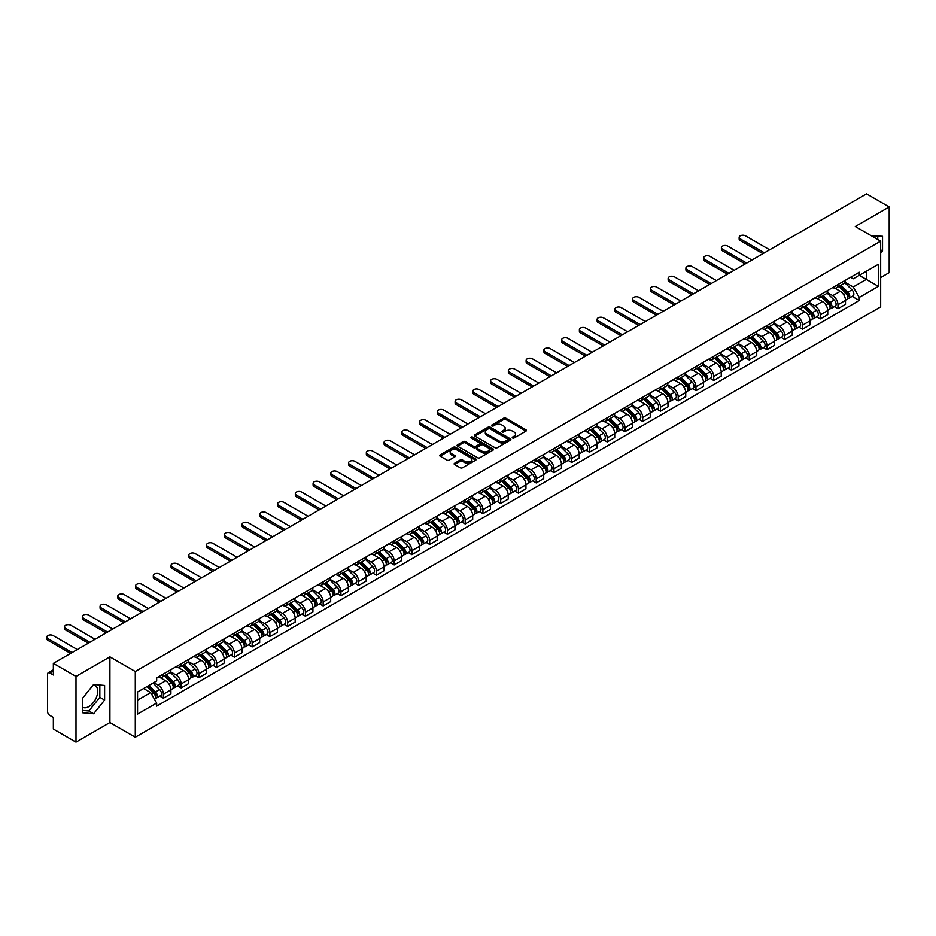 <?xml version="1.0" encoding="UTF-8"?>
<svg xmlns="http://www.w3.org/2000/svg" width="936" height="936" viewBox="0 0 936 936"><rect width="100%" height="100%" fill="white"/><g stroke="black" fill="none" stroke-linecap="round" stroke-linejoin="round"><path stroke-width="1.4" d="M512.554 437.966A1.111 0.643 0 0 0 514.121 437.966L525.985 431.11A1.579 0.913 0 0 0 526.453 430.466A1.579 0.913 0 0 0 525.985 429.823L505.885 418.205A1.579 0.913 0 0 0 503.65 418.205L491.786 425.061A1.111 0.643 0 0 0 493.342 425.962L494.875 425.073A5.054 2.913 0 0 1 502.035 425.073L503.708 426.044A5.054 2.913 0 0 1 505.183 428.115A5.054 2.913 0 0 1 503.708 430.174L502.164 431.063A1.111 0.643 0 0 0 503.732 431.964L505.264 431.075A5.054 2.913 0 0 1 512.413 431.075L514.098 432.046A5.054 2.913 0 0 1 515.572 434.105A5.054 2.913 0 0 1 514.098 436.176L512.554 437.053A1.111 0.643 0 0 0 512.554 437.966L512.554 437.053M871.346 235.79A12.554 7.242 -60 0 1 873.054 236.34A12.554 7.242 -60 0 1 874.399 237.545M93.272 684.906A12.554 7.242 -60 0 1 95.133 685.468A12.554 7.242 -60 0 1 97.052 695.53A12.554 7.242 -60 0 1 88.85 706.598A12.554 7.242 -60 0 1 82.649 707.253M454.615 463.226A1.579 0.913 0 0 0 454.147 463.87A1.579 0.913 0 0 0 454.615 464.513L460.255 467.766A1.579 0.913 0 0 0 462.489 467.766L475.663 460.161A1.579 0.913 0 0 0 476.131 459.517A1.579 0.913 0 0 0 475.663 458.874L455.563 447.268A1.579 0.913 0 0 0 453.328 447.268L440.142 454.873A1.579 0.913 0 0 0 439.686 455.516A1.579 0.913 0 0 0 440.142 456.16L446.963 460.091A1.579 0.913 0 0 0 449.198 460.091L454.837 456.838A1.579 0.913 0 0 0 455.294 456.195A1.579 0.913 0 0 0 454.837 455.551L451.456 453.597A4.224 2.445 0 0 1 450.216 451.877A4.224 2.445 0 0 1 452.825 449.619A4.224 2.445 0 0 1 457.435 450.146L470.668 457.786A4.224 2.445 0 0 1 471.908 459.517A4.224 2.445 0 0 1 469.299 461.776A4.224 2.445 0 0 1 464.689 461.237L462.489 459.962A1.579 0.913 0 0 0 460.255 459.962L454.615 463.226L454.615 464.513M135.287 671.51L109.91 656.861L75.992 676.435L53.352 663.367L866.549 193.857L889.2 206.938L855.293 226.512L880.671 241.16L135.287 671.51L135.287 737.217L880.671 306.868L880.671 241.16M494.992 447.712A1.579 0.913 0 0 0 497.227 447.712L510.412 440.107A1.579 0.913 0 0 0 510.869 439.464A1.579 0.913 0 0 0 510.412 438.82L490.3 427.202A1.579 0.913 0 0 0 488.065 427.202L474.891 434.819A1.579 0.913 0 0 0 474.423 435.462A1.579 0.913 0 0 0 474.891 436.106L494.992 447.712M471.475 438.2A1.111 0.643 0 0 1 472.598 438.352L493.015 450.146L479.852 457.739A1.579 0.913 0 0 1 477.617 457.739L457.517 446.133L463.156 442.904L463.156 441.593L457.517 444.846A1.579 0.913 0 0 0 457.049 445.489A1.579 0.913 0 0 0 457.517 446.133L457.517 444.846M463.156 442.904A1.579 0.913 0 0 1 465.391 442.904L465.391 441.593A1.579 0.913 0 0 0 463.156 441.593M465.391 441.593L473.546 446.296A1.579 0.913 0 0 0 475.78 446.296L479.524 444.132A1.579 0.913 0 0 0 479.981 443.488A1.579 0.913 0 0 0 479.524 442.845L471.03 437.943A1.111 0.643 0 0 1 472.598 437.042L493.038 448.847A1.579 0.913 0 0 1 493.506 449.491A1.579 0.913 0 0 1 493.038 450.134L493.038 448.847M75.992 676.435L75.992 742.143L53.352 729.062L53.352 717.432L49.819 715.397A3.217 1.86 -120 0 1 47.537 711.454L47.537 674.271A3.217 1.86 -120 0 1 48.204 672.797L53.352 669.825M880.671 277.571L889.2 272.633L889.2 206.938M75.992 742.143L109.91 722.557L135.287 737.217M53.352 663.367L53.352 674.996L49.819 672.949A3.217 1.86 -120 0 0 48.204 672.797M837.989 284.532A7.406 4.27 60 0 1 836.456 287.855L843.968 283.514A7.406 4.27 -120 0 0 845.5 280.192M827.33 292.5L832.759 295.636A7.406 4.27 60 0 1 837.989 304.703L845.5 300.362A7.406 4.27 -120 0 0 840.271 291.295L834.889 288.194M845.5 300.362L845.5 304.375L837.989 308.704L834.385 306.634M836.456 287.855A7.406 4.27 60 0 1 832.818 287.516M837.989 304.703L837.989 308.704M820.24 294.781A7.406 4.27 60 0 1 818.707 298.104L826.219 293.764A7.406 4.27 -120 0 0 827.752 290.441M816.637 316.883L820.24 318.954L827.752 314.625L827.752 310.612A7.406 4.27 -120 0 0 822.51 301.544L817.14 298.444M818.707 298.104A7.406 4.27 60 0 1 815.057 297.765M809.582 302.749L814.999 305.885A7.406 4.27 60 0 1 820.24 314.952L820.24 318.954M802.48 305.031A7.406 4.27 60 0 1 800.947 308.353L808.458 304.013A7.406 4.27 -120 0 0 809.991 300.69M798.888 327.132L802.48 329.203L809.991 324.874L809.991 320.861A7.406 4.27 -120 0 0 804.761 311.793L799.391 308.693M800.947 308.353A7.406 4.27 60 0 1 797.308 308.014M791.821 312.998L797.25 316.134A7.406 4.27 60 0 1 802.48 325.201L802.48 329.203M784.731 315.28A7.406 4.27 60 0 1 783.198 318.603L790.709 314.262A7.406 4.27 -120 0 0 792.242 310.939M781.127 337.381L784.731 339.452L792.242 335.123L792.242 331.11A7.406 4.27 -120 0 0 787.012 322.042L781.63 318.942M783.198 318.603A7.406 4.27 60 0 1 779.559 318.263M774.072 323.248L779.501 326.383A7.406 4.27 60 0 1 784.731 335.451L784.731 339.452M766.982 325.529A7.406 4.27 60 0 1 765.449 328.852L772.96 324.511A7.406 4.27 -120 0 0 774.493 321.188M763.378 347.63L766.982 349.701L774.493 345.372L774.493 341.359A7.406 4.27 -120 0 0 769.252 332.292L763.881 329.191M765.449 328.852A7.406 4.27 60 0 1 761.799 328.513M756.323 333.497L761.74 336.632A7.406 4.27 60 0 1 766.982 345.7L766.982 349.701M749.221 335.778A7.406 4.27 60 0 1 747.688 339.101L755.2 334.76A7.406 4.27 -120 0 0 756.733 331.438M745.629 357.88L749.233 359.95L756.733 355.621L756.733 351.608A7.406 4.27 -120 0 0 751.503 342.541L746.132 339.44M747.688 339.101A7.406 4.27 60 0 1 744.05 338.762M738.562 343.746L743.991 346.882A7.406 4.27 60 0 1 749.233 355.949L749.233 359.95M731.472 346.027A7.406 4.27 60 0 1 729.94 349.35L737.451 345.01A7.406 4.27 -120 0 0 738.984 341.687M727.869 368.129L731.472 370.2L738.984 365.871L738.984 361.858A7.406 4.27 -120 0 0 733.754 352.79L728.372 349.69M729.94 349.35A7.406 4.27 60 0 1 726.301 349.011M720.814 353.995L726.242 357.131A7.406 4.27 60 0 1 731.472 366.198L731.472 370.2M713.723 356.277A7.406 4.27 60 0 1 712.191 359.599L719.702 355.259A7.406 4.27 -120 0 0 721.235 351.936M710.12 378.378L713.723 380.449L721.235 376.12L721.235 372.107A7.406 4.27 -120 0 0 715.993 363.039L710.623 359.939M712.191 359.599A7.406 4.27 60 0 1 708.54 359.26M703.065 364.244L708.482 367.38A7.406 4.27 60 0 1 713.723 376.447L713.723 380.449M695.975 366.526A7.406 4.27 60 0 1 694.442 369.849L701.942 365.508A7.406 4.27 -120 0 0 703.474 362.185M692.371 388.627L695.975 390.698L703.486 386.369L703.486 382.356A7.406 4.27 -120 0 0 698.244 373.288L692.874 370.188M694.442 369.849A7.406 4.27 60 0 1 690.791 369.509M685.316 374.494L690.733 377.629A7.406 4.27 60 0 1 695.975 386.697L695.975 390.698M678.214 376.775A7.406 4.27 60 0 1 676.681 380.098L684.193 375.757A7.406 4.27 -120 0 0 685.725 372.434M674.61 398.876L678.214 400.947L685.725 396.618L685.725 392.605A7.406 4.27 -120 0 0 680.495 383.538L675.113 380.437M676.681 380.098A7.406 4.27 60 0 1 673.042 379.759M667.555 384.743L672.984 387.878A7.406 4.27 60 0 1 678.214 396.946L678.214 400.947M660.465 387.024A7.406 4.27 60 0 1 658.932 390.347L666.444 386.006A7.406 4.27 -120 0 0 667.976 382.684M656.861 409.126L660.465 411.196L667.976 406.867L667.976 402.854A7.406 4.27 -120 0 0 662.735 393.787L657.365 390.686M658.932 390.347A7.406 4.27 60 0 1 655.282 390.008M649.806 394.992L655.235 398.128A7.406 4.27 60 0 1 660.465 407.195L660.465 411.196M642.716 397.274A7.406 4.27 60 0 1 641.183 400.596L648.683 396.256A7.406 4.27 -120 0 0 650.227 392.933M639.112 419.375L642.716 421.446L650.227 417.117L650.227 413.104A7.406 4.27 -120 0 0 644.986 404.036L639.616 400.936M641.183 400.596A7.406 4.27 60 0 1 637.533 400.257M632.057 405.241L637.475 408.377A7.406 4.27 60 0 1 642.716 417.444L642.716 421.446M624.955 407.523A7.406 4.27 60 0 1 623.423 410.845L630.934 406.505A7.406 4.27 -120 0 0 632.467 403.182M621.352 429.624L624.955 431.695L632.467 427.366L632.467 423.353A7.406 4.27 -120 0 0 627.237 414.285L621.855 411.185M623.423 410.845A7.406 4.27 60 0 1 619.784 410.506M614.297 415.49L619.726 418.626A7.406 4.27 60 0 1 624.955 427.693L624.955 431.695M607.207 417.772A7.406 4.27 60 0 1 605.674 421.095L613.185 416.754A7.406 4.27 -120 0 0 614.718 413.431M603.603 439.873L607.207 441.944L614.718 437.615L614.718 433.602A7.406 4.27 -120 0 0 609.476 424.534L604.106 421.434M605.674 421.095A7.406 4.27 60 0 1 602.023 420.755M596.548 425.74L601.977 428.875A7.406 4.27 60 0 1 607.207 437.943L607.207 441.944M589.458 428.021A7.406 4.27 60 0 1 587.925 431.344L595.436 427.003A7.406 4.27 -120 0 0 596.969 423.68M585.854 450.122L589.458 452.193L596.969 447.864L596.969 443.851A7.406 4.27 -120 0 0 591.727 434.784L586.357 431.683M587.925 431.344A7.406 4.27 60 0 1 584.275 431.005M578.799 435.989L584.216 439.124A7.406 4.27 60 0 1 589.458 448.192L589.458 452.193M571.697 438.27A7.406 4.27 60 0 1 570.164 441.593L577.676 437.252A7.406 4.27 -120 0 0 579.208 433.93M568.105 460.372L571.697 462.454L579.208 458.113L579.208 454.1A7.406 4.27 -120 0 0 573.979 445.033L568.597 441.932M570.164 441.593A7.406 4.27 60 0 1 566.526 441.254M561.038 446.238L566.467 449.374A7.406 4.27 60 0 1 571.697 458.441L571.697 462.454M553.948 448.519A7.406 4.27 60 0 1 552.415 451.842L559.927 447.502A7.406 4.27 -120 0 0 561.46 444.179M550.345 470.621L553.948 472.703L561.46 468.363L561.46 464.35A7.406 4.27 -120 0 0 556.23 455.282L550.848 452.182M552.415 451.842A7.406 4.27 60 0 1 548.765 451.503M543.289 456.487L548.718 459.623A7.406 4.27 60 0 1 553.948 468.69L553.948 472.703M536.199 458.769A7.406 4.27 60 0 1 534.667 462.091L542.178 457.751A7.406 4.27 -120 0 0 543.711 454.428M532.596 480.87L536.199 482.953L543.711 478.612L543.711 474.599A7.406 4.27 -120 0 0 538.469 465.531L533.099 462.431M534.667 462.091A7.406 4.27 60 0 1 531.016 461.764M525.541 466.736L530.958 469.872A7.406 4.27 60 0 1 536.199 478.94L536.199 482.953M518.439 469.018A7.406 4.27 60 0 1 516.906 472.341L524.417 468A7.406 4.27 -120 0 0 525.95 464.677M514.847 491.119L518.439 493.202L525.95 488.861L525.95 484.848A7.406 4.27 -120 0 0 520.72 475.78L515.338 472.68M516.906 472.341A7.406 4.27 60 0 1 513.267 472.013M507.78 476.986L513.209 480.121A7.406 4.27 60 0 1 518.439 489.189L518.439 493.202M500.69 479.267A7.406 4.27 60 0 1 499.157 482.59L506.668 478.249A7.406 4.27 -120 0 0 508.201 474.926M497.086 501.368L500.69 503.451L508.201 499.11L508.201 495.097A7.406 4.27 -120 0 0 502.971 486.03L497.589 482.929M499.157 482.59A7.406 4.27 60 0 1 495.518 482.262M490.031 487.235L495.46 490.37A7.406 4.27 60 0 1 500.69 499.438L500.69 503.451M482.941 489.516A7.406 4.27 60 0 1 481.408 492.839L488.92 488.498A7.406 4.27 -120 0 0 490.452 485.176M479.337 511.618L482.941 513.7L490.452 509.359L490.452 505.346A7.406 4.27 -120 0 0 485.211 496.279L479.84 493.178M481.408 492.839A7.406 4.27 60 0 1 477.758 492.511M472.282 497.484L477.699 500.62A7.406 4.27 60 0 1 482.941 509.687L482.941 513.7M465.18 499.765A7.406 4.27 60 0 1 463.648 503.088L471.159 498.748A7.406 4.27 -120 0 0 472.692 495.425M461.588 521.867L465.18 523.949L472.692 519.609L472.692 515.596A7.406 4.27 -120 0 0 467.462 506.528L462.08 503.428M463.648 503.088A7.406 4.27 60 0 1 460.009 502.761M454.522 507.733L459.95 510.869A7.406 4.27 60 0 1 465.18 519.936L465.18 523.949M447.431 510.015A7.406 4.27 60 0 1 445.899 513.337L453.41 509.008A7.406 4.27 -120 0 0 454.943 505.674M443.828 532.116L447.431 534.199L454.943 529.858L454.943 525.845A7.406 4.27 -120 0 0 449.713 516.789L444.331 513.677M445.899 513.337A7.406 4.27 60 0 1 442.26 513.01M436.773 517.982L442.201 521.118A7.406 4.27 60 0 1 447.431 530.185L447.431 534.199M429.682 520.264A7.406 4.27 60 0 1 428.15 523.587L435.661 519.258A7.406 4.27 -120 0 0 437.194 515.923M426.079 542.365L429.682 544.448L437.194 540.107L437.194 536.094A7.406 4.27 -120 0 0 431.952 527.038L426.582 523.926M428.15 523.587A7.406 4.27 60 0 1 424.499 523.259M419.024 528.232L424.441 531.367A7.406 4.27 60 0 1 429.682 540.435L429.682 544.448M411.922 530.513A7.406 4.27 60 0 1 410.389 533.836L417.901 529.507A7.406 4.27 -120 0 0 419.433 526.184M408.33 552.614L411.922 554.697L419.433 550.356L419.433 546.343A7.406 4.27 -120 0 0 414.203 537.287L408.821 534.175M410.389 533.836A7.406 4.27 60 0 1 406.75 533.508M401.263 538.481L406.692 541.616A7.406 4.27 60 0 1 411.922 550.684L411.922 554.697M394.173 540.762A7.406 4.27 60 0 1 392.64 544.085L400.152 539.756A7.406 4.27 -120 0 0 401.684 536.433M390.569 562.864L394.173 564.946L401.684 560.605L401.684 556.604A7.406 4.27 -120 0 0 396.454 547.537L391.072 544.424M392.64 544.085A7.406 4.27 60 0 1 389.002 543.757M383.514 548.73L388.943 551.866A7.406 4.27 60 0 1 394.173 560.933L394.173 564.946M376.424 551.011A7.406 4.27 60 0 1 374.891 554.334L382.403 550.005A7.406 4.27 -120 0 0 383.935 546.683M372.82 573.113L376.424 575.195L383.935 570.855L383.935 566.853A7.406 4.27 -120 0 0 378.694 557.786L373.324 554.674M374.891 554.334A7.406 4.27 60 0 1 371.241 554.007M365.765 558.991L371.183 562.115A7.406 4.27 60 0 1 376.424 571.182L376.424 575.195M358.663 561.261A7.406 4.27 60 0 1 357.131 564.583L364.642 560.255A7.406 4.27 -120 0 0 366.175 556.932M355.072 583.362L358.663 585.445L366.175 581.104L366.175 577.102A7.406 4.27 -120 0 0 360.945 568.035L355.575 564.923M357.131 564.583A7.406 4.27 60 0 1 353.492 564.256M348.005 569.24L353.434 572.364A7.406 4.27 60 0 1 358.663 581.431L358.663 585.445M340.915 571.51A7.406 4.27 60 0 1 339.382 574.833L346.893 570.504A7.406 4.27 -120 0 0 348.426 567.181M337.311 593.611L340.915 595.694L348.426 591.353L348.426 587.352A7.406 4.27 -120 0 0 343.196 578.284L337.814 575.172M339.382 574.833A7.406 4.27 60 0 1 335.743 574.505M330.256 579.489L335.685 582.613A7.406 4.27 60 0 1 340.915 591.681L340.915 595.694M323.166 581.759A7.406 4.27 60 0 1 321.633 585.082L329.144 580.753A7.406 4.27 -120 0 0 330.677 577.43M319.562 603.86L323.166 605.943L330.677 601.602L330.677 597.601A7.406 4.27 -120 0 0 325.435 588.533L320.065 585.421M321.633 585.082A7.406 4.27 60 0 1 317.983 584.754M312.507 589.738L317.924 592.862A7.406 4.27 60 0 1 323.166 601.93L323.166 605.943M305.405 592.008A7.406 4.27 60 0 1 303.872 595.331L311.384 591.002A7.406 4.27 -120 0 0 312.916 587.679M301.813 614.11L305.417 616.192L312.916 611.851L312.916 607.85A7.406 4.27 -120 0 0 307.687 598.783L302.316 595.67M303.872 595.331A7.406 4.27 60 0 1 300.234 595.004M294.746 599.988L300.175 603.112A7.406 4.27 60 0 1 305.417 612.179L305.417 616.192M287.656 602.257A7.406 4.27 60 0 1 286.123 605.58L293.635 601.251A7.406 4.27 -120 0 0 295.168 597.928M284.053 624.359L287.656 626.441L295.168 622.101L295.168 618.099A7.406 4.27 -120 0 0 289.938 609.032L284.556 605.92M286.123 605.58A7.406 4.27 60 0 1 282.485 605.253M276.998 610.237L282.426 613.361A7.406 4.27 60 0 1 287.656 622.428L287.656 626.441M269.907 612.507A7.406 4.27 60 0 1 268.375 615.829L275.886 611.5A7.406 4.27 -120 0 0 277.419 608.178M266.304 634.608L269.907 636.691L277.419 632.35L277.419 628.348A7.406 4.27 -120 0 0 272.177 619.281L266.807 616.169M268.375 615.829A7.406 4.27 60 0 1 264.724 615.502M259.249 620.486L264.666 623.61A7.406 4.27 60 0 1 269.907 632.678L269.907 636.691M252.158 622.756A7.406 4.27 60 0 1 250.626 626.079L258.125 621.75A7.406 4.27 -120 0 0 259.658 618.427M248.555 644.857L252.158 646.94L259.67 642.599L259.67 638.598A7.406 4.27 -120 0 0 254.428 629.53L249.058 626.418M250.626 626.079A7.406 4.27 60 0 1 246.975 625.751M241.5 630.735L246.917 633.859A7.406 4.27 60 0 1 252.158 642.927L252.158 646.94M234.398 633.005A7.406 4.27 60 0 1 232.865 636.328L240.376 631.999A7.406 4.27 -120 0 0 241.909 628.676M230.794 655.106L234.398 657.189L241.909 652.848L241.909 648.847A7.406 4.27 -120 0 0 236.679 639.779L231.297 636.667M232.865 636.328A7.406 4.27 60 0 1 229.226 636M223.739 640.985L229.168 644.108A7.406 4.27 60 0 1 234.398 653.176L234.398 657.189M216.649 643.254A7.406 4.27 60 0 1 215.116 646.577L222.628 642.248A7.406 4.27 -120 0 0 224.16 638.925M213.045 665.356L216.649 667.438L224.16 663.097L224.16 659.096A7.406 4.27 -120 0 0 218.919 650.029L213.548 646.916M215.116 646.577A7.406 4.27 60 0 1 211.466 646.25M205.99 651.234L211.419 654.358A7.406 4.27 60 0 1 216.649 663.425L216.649 667.438M198.9 653.503A7.406 4.27 60 0 1 197.367 656.826L204.879 652.497A7.406 4.27 -120 0 0 206.411 649.174M195.296 675.605L198.9 677.687L206.411 673.347L206.411 669.345A7.406 4.27 -120 0 0 201.17 660.278L195.799 657.166M197.367 656.826A7.406 4.27 60 0 1 193.717 656.499M188.241 661.483L193.658 664.607A7.406 4.27 60 0 1 198.9 673.674L198.9 677.687M181.139 663.753A7.406 4.27 60 0 1 179.607 667.075L187.118 662.746A7.406 4.27 -120 0 0 188.651 659.424M177.536 685.854L181.139 687.937L188.651 683.596L188.651 679.595A7.406 4.27 -120 0 0 183.421 670.527L178.039 667.415M179.607 667.075A7.406 4.27 60 0 1 175.968 666.748M170.481 671.732L175.909 674.856A7.406 4.27 60 0 1 181.139 683.923L181.139 687.937M163.391 674.002A7.406 4.27 60 0 1 161.858 677.325L169.369 672.996A7.406 4.27 -120 0 0 170.902 669.673M159.787 696.103L163.391 698.186L170.902 693.845L170.902 689.844A7.406 4.27 -120 0 0 165.66 680.776L160.29 677.664M161.858 677.325A7.406 4.27 60 0 1 158.207 676.997M153.832 682.613L158.161 685.105A7.406 4.27 60 0 1 163.391 694.173L163.391 698.186M850.567 277.267L853.234 278.811L878.389 264.291L866.327 271.253L866.327 279.408L853.234 286.966L845.079 282.251M137.557 700.151L150.649 692.605L156.675 703.041L137.557 714.086L137.557 692.008L156.675 680.975L156.675 677.886L859.271 272.247L859.271 275.336L878.389 286.369L859.271 297.402L853.234 286.966M878.389 264.291L878.389 286.369M156.675 703.041L156.675 706.13L859.271 300.491L859.271 297.402M880.671 253.282L882.543 250.953L882.543 236.305L871.24 235.72M109.91 656.861L109.91 722.557M82.649 712.764L93.635 713.747L104.61 700.081L104.61 685.444L93.635 684.462L82.649 698.127L82.649 712.764M150.649 692.605L143.594 688.522M852.146 296.384L859.271 300.491M877.757 239.487L877.757 235.884M880.671 249.865L882.543 250.953M82.649 710.436L88.85 710.986L99.836 697.32L99.836 685.012M88.85 710.986L93.635 713.747M99.836 697.32L104.61 700.081M512.998 438.118L514.098 437.486A5.054 2.913 0 0 0 515.572 435.415L515.572 434.105M505.183 428.115L505.183 429.425A5.054 2.913 0 0 1 503.708 431.484L502.609 432.116M525.973 431.122L505.885 419.527A1.579 0.913 0 0 0 503.65 419.527L492.219 426.126M510.412 438.82L510.412 440.107L490.3 428.524A1.579 0.913 0 0 0 488.065 428.524L474.903 436.117L474.891 434.819M507.616 439.908A1.111 0.643 0 0 0 507.616 439.007L489.961 428.817A1.111 0.643 0 0 0 488.405 428.817L486.779 429.753A5.054 2.913 0 0 0 485.304 431.812A5.054 2.913 0 0 0 486.779 433.883L498.841 440.844A5.054 2.913 0 0 0 505.99 440.844L507.616 439.908L507.616 441.23A1.111 0.643 0 0 0 507.944 440.774L507.944 439.464M485.304 431.812L485.304 433.134A5.054 2.913 0 0 0 486.779 435.193L486.779 433.883M507.616 441.23L505.99 442.155A5.054 2.913 0 0 1 498.841 442.155L486.779 435.193M465.391 442.904L473.546 447.607A1.579 0.913 0 0 0 475.78 447.607L479.524 445.454A1.579 0.913 0 0 0 479.981 444.799L479.981 443.488M482.005 451.175A4.224 2.445 0 0 0 486.615 451.714A4.224 2.445 0 0 0 489.224 449.455A4.224 2.445 0 0 0 487.984 447.736L483.315 445.033A1.579 0.913 0 0 0 481.081 445.033L477.348 447.197A1.579 0.913 0 0 0 476.88 447.841A1.579 0.913 0 0 0 477.348 448.484L482.005 451.175L482.005 452.497A4.224 2.445 0 0 0 486.615 453.024A4.224 2.445 0 0 0 489.224 450.766L489.224 449.455M476.88 447.841L476.88 449.163A1.579 0.913 0 0 0 477.348 449.806L477.348 448.484M482.005 452.497L477.348 449.806M471.908 459.517L471.908 460.828A4.224 2.445 0 0 1 469.299 463.086A4.224 2.445 0 0 1 464.689 462.56L462.489 461.284A1.579 0.913 0 0 0 460.255 461.284L454.639 464.525M450.216 451.877L450.216 453.188A4.224 2.445 0 0 0 451.456 454.908L451.456 453.597M454.837 455.551L454.837 456.838L451.456 454.908M475.663 458.874L475.663 460.161L455.563 448.578A1.579 0.913 0 0 0 453.328 448.578L440.166 456.171L440.142 454.873M838.948 286.416L845.945 293.319A4.025 2.328 60 0 1 846.998 299.344L845.5 300.21M840.341 287.797L843.301 289.505M769.649 249.807L745.477 235.849A3.697 2.141 -0 0 0 741.441 235.381A3.697 2.141 -0 0 0 739.147 237.358A3.697 2.141 -0 0 0 740.236 238.867L764.419 252.825M839.721 285.971L847.384 293.518A1.93 1.111 60 0 1 847.887 296.419A1.93 1.111 60 0 1 847.712 296.49M840.879 285.304L847.876 292.196A4.025 2.328 60 0 1 848.94 298.233A4.025 2.328 60 0 1 847.723 298.362M844.798 282.754L851.971 289.832A4.025 2.328 60 0 1 853.035 295.87L848.94 298.233M762.934 253.679L740.236 240.575A3.697 2.141 180 0 1 739.147 239.066L739.147 237.358M821.188 296.665L828.184 303.568A4.025 2.328 60 0 1 829.249 309.594L827.752 310.459M822.592 298.046L825.552 299.754M751.9 260.056L727.717 246.098A3.697 2.141 -0 0 0 723.68 245.63A3.697 2.141 -0 0 0 721.399 247.607A3.697 2.141 -0 0 0 722.487 249.116L746.671 263.075M821.972 296.221L829.624 303.767A1.93 1.111 60 0 1 830.138 306.669A1.93 1.111 60 0 1 829.963 306.739M823.13 295.554L830.127 302.445A4.025 2.328 60 0 1 831.18 308.482A4.025 2.328 60 0 1 829.963 308.611M827.038 293.003L834.222 300.082A4.025 2.328 60 0 1 835.275 306.119L831.18 308.482M745.185 263.929L722.487 250.825A3.697 2.141 180 0 1 721.399 249.315L721.399 247.607M803.439 306.914L810.436 313.817A4.025 2.328 60 0 1 811.5 319.843L809.991 320.709M804.831 308.295L807.803 310.003M734.152 270.305L709.968 256.347A3.697 2.141 -0 0 0 705.931 255.879A3.697 2.141 -0 0 0 703.65 257.856A3.697 2.141 -0 0 0 704.726 259.366L728.91 273.324M804.211 306.47L811.875 314.016A1.93 1.111 60 0 1 812.389 316.918A1.93 1.111 60 0 1 812.202 316.988M805.37 305.803L812.366 312.694A4.025 2.328 60 0 1 813.431 318.731A4.025 2.328 60 0 1 812.214 318.86M809.289 303.252L816.461 310.331A4.025 2.328 60 0 1 817.526 316.368L813.431 318.731M727.436 274.178L704.726 261.074A3.697 2.141 180 0 1 703.65 259.564L703.65 257.856M785.69 317.164L792.687 324.067A4.025 2.328 60 0 1 793.74 330.092L792.242 330.958M787.082 318.544L790.042 320.252M716.391 280.554L692.219 266.596A3.697 2.141 -0 0 0 688.182 266.128A3.697 2.141 -0 0 0 685.901 268.106A3.697 2.141 -0 0 0 686.977 269.615L711.161 283.573M786.462 316.719L794.126 324.265A1.93 1.111 60 0 1 794.629 327.167A1.93 1.111 60 0 1 794.453 327.237M787.621 316.052L794.617 322.943A4.025 2.328 60 0 1 795.682 328.981A4.025 2.328 60 0 1 794.465 329.109M791.54 313.501L798.712 320.58A4.025 2.328 60 0 1 799.777 326.617L795.682 328.981M709.687 284.427L686.977 271.323A3.697 2.141 180 0 1 685.901 269.814L685.901 268.106M767.929 327.413L774.926 334.316A4.025 2.328 60 0 1 775.991 340.341L774.493 341.207M769.333 328.793L772.294 330.502M698.642 290.803L674.458 276.845A3.697 2.141 -0 0 0 670.422 276.377A3.697 2.141 -0 0 0 668.14 278.355A3.697 2.141 -0 0 0 669.228 279.864L693.412 293.822M768.713 326.968L776.365 334.526A1.93 1.111 60 0 1 776.88 337.416A1.93 1.111 60 0 1 776.704 337.486M769.872 326.301L776.868 333.193A4.025 2.328 60 0 1 777.921 339.23A4.025 2.328 60 0 1 776.704 339.358M773.779 323.751L780.963 330.829A4.025 2.328 60 0 1 782.016 336.866L777.921 339.23M691.926 294.676L669.228 281.572A3.697 2.141 180 0 1 668.14 280.063L668.14 278.355M750.181 337.662L757.177 344.565A4.025 2.328 60 0 1 758.242 350.59L756.733 351.456M751.573 339.043L754.545 340.751M680.893 301.053L656.709 287.095A3.697 2.141 -0 0 0 652.673 286.627A3.697 2.141 -0 0 0 650.391 288.604A3.697 2.141 -0 0 0 651.479 290.113L675.652 304.071M750.953 337.217L758.616 344.776A1.93 1.111 60 0 1 759.131 347.665A1.93 1.111 60 0 1 758.956 347.736M752.123 336.55L759.108 343.442A4.025 2.328 60 0 1 760.172 349.479A4.025 2.328 60 0 1 758.956 349.608M756.031 334L763.203 341.078A4.025 2.328 60 0 1 764.267 347.116L760.172 349.479M674.177 304.925L651.479 291.821A3.697 2.141 180 0 1 650.391 290.312L650.391 288.604M732.432 347.911L739.428 354.814A4.025 2.328 60 0 1 740.481 360.84L738.984 361.705M733.824 349.292L736.784 351M663.133 311.302L638.96 297.344A3.697 2.141 -0 0 0 634.924 296.876A3.697 2.141 -0 0 0 632.642 298.853A3.697 2.141 -0 0 0 633.719 300.362L657.903 314.32M733.204 347.467L740.867 355.025A1.93 1.111 60 0 1 741.37 357.915A1.93 1.111 60 0 1 741.195 357.985M734.362 346.8L741.359 353.691A4.025 2.328 60 0 1 742.423 359.728A4.025 2.328 60 0 1 741.207 359.857M738.282 344.249L745.454 351.328A4.025 2.328 60 0 1 746.518 357.365L742.423 359.728M656.428 315.175L633.719 302.071A3.697 2.141 180 0 1 632.642 300.561L632.642 298.853M714.683 358.16L721.668 365.063A4.025 2.328 60 0 1 722.732 371.089L721.235 371.955M716.075 359.541L719.035 361.249M645.384 321.551L621.2 307.593A3.697 2.141 -0 0 0 617.175 307.125A3.697 2.141 -0 0 0 614.882 309.102A3.697 2.141 -0 0 0 615.97 310.612L640.154 324.57M715.455 357.716L723.107 365.274A1.93 1.111 60 0 1 723.622 368.164A1.93 1.111 60 0 1 723.446 368.234M716.613 357.049L723.61 363.94A4.025 2.328 60 0 1 724.663 369.977A4.025 2.328 60 0 1 723.446 370.106M720.521 354.498L727.705 361.577A4.025 2.328 60 0 1 728.758 367.614L724.663 369.977M638.668 325.424L615.97 312.32A3.697 2.141 180 0 1 614.882 310.81L614.882 309.102M696.922 368.41L703.919 375.313A4.025 2.328 60 0 1 704.983 381.338L703.474 382.204M698.314 369.79L701.286 371.498M627.635 331.8L603.451 317.842A3.697 2.141 -0 0 0 599.414 317.374A3.697 2.141 -0 0 0 597.133 319.351A3.697 2.141 -0 0 0 598.221 320.861L622.393 334.819M697.706 367.965L705.358 375.523A1.93 1.111 60 0 1 705.873 378.413A1.93 1.111 60 0 1 705.697 378.483M698.864 367.298L705.849 374.189A4.025 2.328 60 0 1 706.914 380.227A4.025 2.328 60 0 1 705.697 380.355M702.772 364.748L709.944 371.826A4.025 2.328 60 0 1 711.009 377.863L706.914 380.227M620.919 335.673L598.221 322.569A3.697 2.141 180 0 1 597.133 321.06L597.133 319.351M679.173 378.659L686.17 385.562A4.025 2.328 60 0 1 687.223 391.587L685.725 392.453M680.566 380.039L683.526 381.748M609.874 342.05L585.702 328.091A3.697 2.141 -0 0 0 581.665 327.623A3.697 2.141 -0 0 0 579.384 329.601A3.697 2.141 -0 0 0 580.46 331.11L604.644 345.068M679.945 378.214L687.609 385.772A1.93 1.111 60 0 1 688.112 388.662A1.93 1.111 60 0 1 687.937 388.732M681.104 377.547L688.1 384.439A4.025 2.328 60 0 1 689.165 390.476A4.025 2.328 60 0 1 687.948 390.605M685.023 374.997L692.195 382.075A4.025 2.328 60 0 1 693.26 388.112L689.165 390.476M603.17 345.922L580.46 332.818A3.697 2.141 180 0 1 579.384 331.309L579.384 329.601M661.424 388.908L668.409 395.811A4.025 2.328 60 0 1 669.474 401.836L667.976 402.702M662.817 390.289L665.777 391.997M592.125 352.299L567.941 338.341A3.697 2.141 -0 0 0 563.917 337.873A3.697 2.141 -0 0 0 561.623 339.85A3.697 2.141 -0 0 0 562.712 341.359L586.895 355.317M662.197 388.463L669.848 396.022A1.93 1.111 60 0 1 670.363 398.911A1.93 1.111 60 0 1 670.188 398.982M663.355 387.796L670.351 394.688A4.025 2.328 60 0 1 671.404 400.725A4.025 2.328 60 0 1 670.199 400.854M667.263 385.246L674.447 392.324A4.025 2.328 60 0 1 675.511 398.362L671.404 400.725M585.409 356.171L562.712 343.067A3.697 2.141 180 0 1 561.623 341.558L561.623 339.85M643.664 399.157L650.66 406.06A4.025 2.328 60 0 1 651.725 412.086L650.216 412.951M645.056 400.538L648.028 402.246M574.376 362.548L550.192 348.59A3.697 2.141 -0 0 0 546.156 348.122A3.697 2.141 -0 0 0 543.875 350.099A3.697 2.141 -0 0 0 544.963 351.608L569.135 365.566M644.448 398.713L652.1 406.271A1.93 1.111 60 0 1 652.614 409.161A1.93 1.111 60 0 1 652.439 409.231M645.606 398.046L652.591 404.937A4.025 2.328 60 0 1 653.656 410.974A4.025 2.328 60 0 1 652.439 411.103M649.514 395.495L656.686 402.574A4.025 2.328 60 0 1 657.751 408.611L653.656 410.974M567.661 366.421L544.963 353.317A3.697 2.141 180 0 1 543.875 351.807L543.875 350.099M625.915 409.406L632.912 416.309A4.025 2.328 60 0 1 633.965 422.335L632.467 423.212M627.307 410.787L630.279 412.495M556.627 372.797L532.444 358.839A3.697 2.141 -0 0 0 528.407 358.371A3.697 2.141 -0 0 0 526.126 360.348A3.697 2.141 -0 0 0 527.202 361.858L551.386 375.816M626.687 408.962L634.351 416.52A1.93 1.111 60 0 1 634.854 419.41A1.93 1.111 60 0 1 634.678 419.48M627.845 408.295L634.842 415.186A4.025 2.328 60 0 1 635.907 421.223A4.025 2.328 60 0 1 634.69 421.352M631.765 405.744L638.937 412.823A4.025 2.328 60 0 1 640.002 418.86L635.907 421.223M549.912 376.67L527.202 363.566A3.697 2.141 180 0 1 526.126 362.056L526.126 360.348M608.166 419.656L615.151 426.559A4.025 2.328 60 0 1 616.216 432.584L614.718 433.462M609.558 421.036L612.518 422.744M538.867 383.046L514.683 369.088A3.697 2.141 -0 0 0 510.658 368.62A3.697 2.141 -0 0 0 508.365 370.597A3.697 2.141 -0 0 0 509.453 372.107L533.637 386.065M608.938 419.211L616.59 426.769A1.93 1.111 60 0 1 617.105 429.659A1.93 1.111 60 0 1 616.929 429.729M610.096 418.544L617.093 425.435A4.025 2.328 60 0 1 618.146 431.473A4.025 2.328 60 0 1 616.941 431.601M614.004 415.993L621.188 423.072A4.025 2.328 60 0 1 622.253 429.109L618.146 431.473M532.151 386.919L509.453 373.815A3.697 2.141 180 0 1 508.365 372.306L508.365 370.597M590.405 429.905L597.402 436.808A4.025 2.328 60 0 1 598.467 442.833L596.957 443.711M591.809 431.285L594.769 432.994M521.118 393.295L496.934 379.337A3.697 2.141 -0 0 0 492.898 378.869A3.697 2.141 -0 0 0 490.616 380.847A3.697 2.141 -0 0 0 491.704 382.356L515.876 396.314M591.189 429.46L598.841 437.018A1.93 1.111 60 0 1 599.356 439.908A1.93 1.111 60 0 1 599.18 439.978M592.348 428.793L599.332 435.685A4.025 2.328 60 0 1 600.397 441.722A4.025 2.328 60 0 1 599.18 441.85M596.255 426.243L603.439 433.321A4.025 2.328 60 0 1 604.492 439.358L600.397 441.722M514.402 397.168L491.704 384.064A3.697 2.141 180 0 1 490.616 382.555L490.616 380.847M572.656 440.154L579.653 447.057A4.025 2.328 60 0 1 580.706 453.082L579.208 453.96M574.049 441.535L577.021 443.243M503.369 403.545L479.185 389.587A3.697 2.141 -0 0 0 475.149 389.119A3.697 2.141 -0 0 0 472.867 391.096A3.697 2.141 -0 0 0 473.944 392.605L498.127 406.575M573.429 439.709L581.092 447.268A1.93 1.111 60 0 1 581.595 450.157A1.93 1.111 60 0 1 581.42 450.228M574.587 439.042L581.584 445.934A4.025 2.328 60 0 1 582.648 451.971A4.025 2.328 60 0 1 581.431 452.1M578.506 436.492L585.679 443.57A4.025 2.328 60 0 1 586.743 449.608L582.648 451.971M496.653 407.429L473.944 394.313A3.697 2.141 180 0 1 472.867 392.804L472.867 391.096M554.908 450.403L561.892 457.306A4.025 2.328 60 0 1 562.957 463.343L561.46 464.209M556.3 451.784L559.26 453.492M485.608 413.794L461.425 399.836A3.697 2.141 -0 0 0 457.4 399.368A3.697 2.141 -0 0 0 455.107 401.345A3.697 2.141 -0 0 0 456.195 402.854L480.379 416.824M555.68 449.959L563.343 457.517A1.93 1.111 60 0 1 563.846 460.407A1.93 1.111 60 0 1 563.671 460.477M556.838 449.292L563.835 456.183A4.025 2.328 60 0 1 564.888 462.22A4.025 2.328 60 0 1 563.683 462.349M560.758 446.741L567.93 453.82A4.025 2.328 60 0 1 568.994 459.857L564.888 462.22M478.893 417.678L456.195 404.563A3.697 2.141 180 0 1 455.107 403.053L455.107 401.345M537.147 460.652L544.144 467.555A4.025 2.328 60 0 1 545.208 473.593L543.699 474.458M538.551 462.033L541.511 463.741M467.86 424.043L443.676 410.085A3.697 2.141 -0 0 0 439.639 409.617A3.697 2.141 -0 0 0 437.358 411.594A3.697 2.141 -0 0 0 438.446 413.104L462.63 427.073M537.931 460.208L545.583 467.766A1.93 1.111 60 0 1 546.097 470.656A1.93 1.111 60 0 1 545.922 470.726M539.089 459.541L546.074 466.432A4.025 2.328 60 0 1 547.139 472.469A4.025 2.328 60 0 1 545.922 472.598M542.997 456.99L550.181 464.069A4.025 2.328 60 0 1 551.234 470.106L547.139 472.469M461.144 427.927L438.446 414.812A3.697 2.141 180 0 1 437.358 413.302L437.358 411.594M519.398 470.902L526.395 477.805A4.025 2.328 60 0 1 527.448 483.842L525.95 484.708M520.79 472.282L523.762 473.99M450.111 434.292L425.927 420.334A3.697 2.141 -0 0 0 421.89 419.866A3.697 2.141 -0 0 0 419.609 421.844A3.697 2.141 -0 0 0 420.685 423.353L444.869 437.323M520.17 470.457L527.834 478.015A1.93 1.111 60 0 1 528.337 480.905A1.93 1.111 60 0 1 528.161 480.975M521.329 469.79L528.325 476.693A4.025 2.328 60 0 1 529.39 482.719A4.025 2.328 60 0 1 528.173 482.847M525.248 467.24L532.42 474.318A4.025 2.328 60 0 1 533.485 480.355L529.39 482.719M443.395 438.177L420.685 425.061A3.697 2.141 180 0 1 419.609 423.552L419.609 421.844M501.649 481.151L508.634 488.054A4.025 2.328 60 0 1 509.699 494.091L508.201 494.957M503.041 482.531L506.002 484.24M432.35 444.541L408.166 430.583A3.697 2.141 -0 0 0 404.141 430.115A3.697 2.141 -0 0 0 401.848 432.093A3.697 2.141 -0 0 0 402.936 433.602L427.12 447.572M502.421 480.706L510.085 488.264A1.93 1.111 60 0 1 510.588 491.154A1.93 1.111 60 0 1 510.412 491.224M503.58 480.039L510.576 486.942A4.025 2.328 60 0 1 511.641 492.968A4.025 2.328 60 0 1 510.424 493.096M507.499 477.489L514.671 484.567A4.025 2.328 60 0 1 515.736 490.604L511.641 492.968M425.634 448.426L402.936 435.31A3.697 2.141 180 0 1 401.848 433.801L401.848 432.093M483.889 491.4L490.885 498.303A4.025 2.328 60 0 1 491.95 504.34L490.452 505.206M485.293 492.781L488.253 494.489M414.601 454.791L390.417 440.833A3.697 2.141 -0 0 0 386.381 440.365A3.697 2.141 -0 0 0 384.099 442.342A3.697 2.141 -0 0 0 385.187 443.851L409.371 457.821M484.672 490.955L492.324 498.514A1.93 1.111 60 0 1 492.839 501.404A1.93 1.111 60 0 1 492.664 501.474M485.831 490.288L492.816 497.191A4.025 2.328 60 0 1 493.88 503.217A4.025 2.328 60 0 1 492.664 503.346M489.739 487.738L496.922 494.816A4.025 2.328 60 0 1 497.975 500.854L493.88 503.217M407.885 458.675L385.187 445.559A3.697 2.141 180 0 1 384.099 444.05L384.099 442.342M466.14 501.649L473.136 508.552A4.025 2.328 60 0 1 474.201 514.589L472.692 515.455M467.532 503.03L470.504 504.738M396.852 465.04L372.668 451.082A3.697 2.141 -0 0 0 368.632 450.614A3.697 2.141 -0 0 0 366.35 452.591A3.697 2.141 -0 0 0 367.427 454.1L391.611 468.07M466.912 501.205L474.575 508.763A1.93 1.111 60 0 1 475.078 511.653A1.93 1.111 60 0 1 474.903 511.723M468.07 500.538L475.067 507.441A4.025 2.328 60 0 1 476.131 513.466A4.025 2.328 60 0 1 474.915 513.595M471.99 497.987L479.162 505.066A4.025 2.328 60 0 1 480.226 511.103L476.131 513.466M390.136 468.924L367.427 455.809A3.697 2.141 180 0 1 366.35 454.299L366.35 452.591M448.391 511.898L455.376 518.801A4.025 2.328 60 0 1 456.44 524.839L454.943 525.704M449.783 513.279L452.743 514.987M379.092 475.289L354.92 461.331A3.697 2.141 -0 0 0 350.883 460.863A3.697 2.141 -0 0 0 348.59 462.84A3.697 2.141 -0 0 0 349.678 464.35L373.862 478.319M449.163 511.454L456.826 519.012A1.93 1.111 60 0 1 457.33 521.902A1.93 1.111 60 0 1 457.154 521.972M450.321 510.787L457.318 517.69A4.025 2.328 60 0 1 458.383 523.715A4.025 2.328 60 0 1 457.166 523.844M454.241 508.236L461.413 515.315A4.025 2.328 60 0 1 462.478 521.352L458.383 523.715M372.376 479.173L349.678 466.058A3.697 2.141 180 0 1 348.59 464.548L348.59 462.84M430.63 522.148L437.627 529.051A4.025 2.328 60 0 1 438.691 535.088L437.194 535.954M432.034 523.528L434.994 525.236M361.343 485.538L337.159 471.58A3.697 2.141 -0 0 0 333.122 471.112A3.697 2.141 -0 0 0 330.841 473.089A3.697 2.141 -0 0 0 331.929 474.599L356.113 488.569M431.414 521.703L439.066 529.261A1.93 1.111 60 0 1 439.581 532.151A1.93 1.111 60 0 1 439.405 532.221M432.572 521.036L439.569 527.939A4.025 2.328 60 0 1 440.622 533.965A4.025 2.328 60 0 1 439.405 534.093M436.48 518.485L443.664 525.564A4.025 2.328 60 0 1 444.717 531.601L440.622 533.965M354.627 489.423L331.929 476.307A3.697 2.141 180 0 1 330.841 474.798L330.841 473.089M412.881 532.397L419.878 539.3A4.025 2.328 60 0 1 420.943 545.337L419.433 546.203M414.274 533.777L417.245 535.486M343.594 495.787L319.41 481.829A3.697 2.141 -0 0 0 315.373 481.361A3.697 2.141 -0 0 0 313.092 483.339A3.697 2.141 -0 0 0 314.168 484.848L338.352 498.818M413.654 531.952L421.317 539.51A1.93 1.111 60 0 1 421.82 542.4A1.93 1.111 60 0 1 421.645 542.47M414.812 531.285L421.808 538.188A4.025 2.328 60 0 1 422.873 544.214A4.025 2.328 60 0 1 421.656 544.342M418.731 528.735L425.903 535.813A4.025 2.328 60 0 1 426.968 541.85L422.873 544.214M336.878 499.672L314.168 486.556A3.697 2.141 180 0 1 313.092 485.047L313.092 483.339M395.132 542.646L402.129 549.549A4.025 2.328 60 0 1 403.182 555.586L401.684 556.452M396.525 544.027L399.485 545.735M325.833 506.037L301.661 492.079A3.697 2.141 -0 0 0 297.625 491.611A3.697 2.141 -0 0 0 295.331 493.588A3.697 2.141 -0 0 0 296.419 495.097L320.603 509.067M395.905 542.201L403.568 549.76A1.93 1.111 60 0 1 404.071 552.649A1.93 1.111 60 0 1 403.896 552.72M397.063 541.534L404.06 548.438A4.025 2.328 60 0 1 405.124 554.463A4.025 2.328 60 0 1 403.907 554.592M400.982 538.984L408.154 546.062A4.025 2.328 60 0 1 409.219 552.1L405.124 554.463M319.129 509.921L296.419 496.805A3.697 2.141 180 0 1 295.331 495.296L295.331 493.588M377.372 552.895L384.368 559.798A4.025 2.328 60 0 1 385.433 565.835L383.935 566.701M378.776 554.276L381.736 555.984M308.084 516.286L283.9 502.328A3.697 2.141 -0 0 0 279.864 501.871A3.697 2.141 -0 0 0 277.582 503.837A3.697 2.141 -0 0 0 278.671 505.346L302.855 519.316M378.156 552.451L385.808 560.009A1.93 1.111 60 0 1 386.322 562.899A1.93 1.111 60 0 1 386.147 562.969M379.314 551.784L386.311 558.687A4.025 2.328 60 0 1 387.364 564.712A4.025 2.328 60 0 1 386.147 564.841M383.222 549.233L390.406 556.312A4.025 2.328 60 0 1 391.459 562.349L387.364 564.712M301.369 520.17L278.671 507.055A3.697 2.141 180 0 1 277.582 505.545L277.582 503.837M359.623 563.144L366.62 570.047A4.025 2.328 60 0 1 367.684 576.085L366.175 576.95M361.015 564.525L363.987 566.233M290.335 526.535L266.152 512.577A3.697 2.141 -0 0 0 262.115 512.121A3.697 2.141 -0 0 0 259.834 514.086A3.697 2.141 -0 0 0 260.91 515.596L285.094 529.565M360.395 562.7L368.059 570.258A1.93 1.111 60 0 1 368.573 573.148A1.93 1.111 60 0 1 368.386 573.218M361.553 562.033L368.55 568.936A4.025 2.328 60 0 1 369.615 574.961A4.025 2.328 60 0 1 368.398 575.09M365.473 559.482L372.645 566.561A4.025 2.328 60 0 1 373.71 572.598L369.615 574.961M283.62 530.419L260.91 517.304A3.697 2.141 180 0 1 259.834 515.794L259.834 514.086M341.874 573.394L348.871 580.297A4.025 2.328 60 0 1 349.924 586.334L348.426 587.2M343.266 574.774L346.226 576.482M272.575 536.784L248.403 522.826A3.697 2.141 -0 0 0 244.366 522.37A3.697 2.141 -0 0 0 242.085 524.335A3.697 2.141 -0 0 0 243.161 525.845L267.345 539.815M342.646 572.949L350.31 580.507A1.93 1.111 60 0 1 350.813 583.397A1.93 1.111 60 0 1 350.637 583.467M343.805 572.282L350.801 579.185A4.025 2.328 60 0 1 351.866 585.211A4.025 2.328 60 0 1 350.649 585.339M347.724 569.731L354.896 576.822A4.025 2.328 60 0 1 355.961 582.847L351.866 585.211M265.871 540.669L243.161 527.553A3.697 2.141 180 0 1 242.085 526.044L242.085 524.335M324.125 583.643L331.11 590.546A4.025 2.328 60 0 1 332.175 596.583L330.677 597.449M325.517 585.023L328.477 586.732M254.826 547.034L230.642 533.075A3.697 2.141 -0 0 0 226.606 532.619A3.697 2.141 -0 0 0 224.324 534.585A3.697 2.141 -0 0 0 225.412 536.094L249.596 550.064M324.897 583.198L332.549 590.756A1.93 1.111 60 0 1 333.064 593.646A1.93 1.111 60 0 1 332.888 593.716M326.056 582.531L333.052 589.434A4.025 2.328 60 0 1 334.105 595.46A4.025 2.328 60 0 1 332.888 595.588M329.963 579.981L337.147 587.071A4.025 2.328 60 0 1 338.2 593.096L334.105 595.46M248.11 550.918L225.412 537.802A3.697 2.141 180 0 1 224.324 536.293L224.324 534.585M306.365 593.892L313.361 600.795A4.025 2.328 60 0 1 314.426 606.832L312.916 607.698M307.757 595.273L310.729 596.981M237.077 557.283L212.893 543.325A3.697 2.141 -0 0 0 208.857 542.868A3.697 2.141 -0 0 0 206.575 544.834A3.697 2.141 -0 0 0 207.663 546.343L231.835 560.313M307.137 593.447L314.8 601.006A1.93 1.111 60 0 1 315.315 603.895A1.93 1.111 60 0 1 315.139 603.966M308.307 592.78L315.292 599.683A4.025 2.328 60 0 1 316.356 605.709A4.025 2.328 60 0 1 315.139 605.838M312.214 590.23L319.387 597.32A4.025 2.328 60 0 1 320.451 603.346L316.356 605.709M230.361 561.167L207.663 548.051A3.697 2.141 180 0 1 206.575 546.542L206.575 544.834M288.616 604.141L295.612 611.044A4.025 2.328 60 0 1 296.665 617.081L295.168 617.947M290.008 605.522L292.968 607.23M219.316 567.532L195.144 553.574A3.697 2.141 -0 0 0 191.108 553.117A3.697 2.141 -0 0 0 188.826 555.083A3.697 2.141 -0 0 0 189.903 556.604L214.087 570.562M289.388 603.697L297.051 611.255A1.93 1.111 60 0 1 297.554 614.145A1.93 1.111 60 0 1 297.379 614.215M290.546 603.03L297.543 609.933A4.025 2.328 60 0 1 298.607 615.958A4.025 2.328 60 0 1 297.391 616.087M294.466 600.479L301.638 607.569A4.025 2.328 60 0 1 302.702 613.595L298.607 615.958M212.612 571.416L189.903 558.312A3.697 2.141 180 0 1 188.826 556.791L188.826 555.083M270.867 614.39L277.852 621.293A4.025 2.328 60 0 1 278.916 627.331L277.419 628.196M272.259 615.771L275.219 617.479M201.568 577.781L177.384 563.823A3.697 2.141 -0 0 0 173.359 563.367A3.697 2.141 -0 0 0 171.066 565.332A3.697 2.141 -0 0 0 172.154 566.853L196.338 580.811M271.639 613.946L279.291 621.504A1.93 1.111 60 0 1 279.805 624.394A1.93 1.111 60 0 1 279.63 624.464M272.797 613.279L279.794 620.182A4.025 2.328 60 0 1 280.847 626.207A4.025 2.328 60 0 1 279.63 626.336M276.705 610.728L283.889 617.818A4.025 2.328 60 0 1 284.942 623.844L280.847 626.207M194.852 581.665L172.154 568.561A3.697 2.141 180 0 1 171.066 567.04L171.066 565.332M253.106 624.651L260.103 631.543A4.025 2.328 60 0 1 261.167 637.58L259.658 638.446M254.498 626.02L257.47 627.728M183.819 588.03L159.635 574.072A3.697 2.141 -0 0 0 155.598 573.616A3.697 2.141 -0 0 0 153.317 575.582A3.697 2.141 -0 0 0 154.405 577.102L178.577 591.061M253.89 624.195L261.542 631.753A1.93 1.111 60 0 1 262.057 634.643A1.93 1.111 60 0 1 261.881 634.713M255.048 623.528L262.033 630.431A4.025 2.328 60 0 1 263.098 636.457A4.025 2.328 60 0 1 261.881 636.585M258.956 620.977L266.128 628.068A4.025 2.328 60 0 1 267.193 634.093L263.098 636.457M177.103 591.915L154.405 578.811A3.697 2.141 180 0 1 153.317 577.29L153.317 575.582M235.357 634.9L242.354 641.792A4.025 2.328 60 0 1 243.407 647.829L241.909 648.695M236.749 636.269L239.71 637.978M166.058 598.291L141.886 584.321A3.697 2.141 -0 0 0 137.849 583.865A3.697 2.141 -0 0 0 135.568 585.831A3.697 2.141 -0 0 0 136.644 587.352L160.828 601.31M236.129 634.444L243.793 642.002A1.93 1.111 60 0 1 244.296 644.892A1.93 1.111 60 0 1 244.12 644.962M237.288 633.777L244.284 640.68A4.025 2.328 60 0 1 245.349 646.706A4.025 2.328 60 0 1 244.132 646.834M241.207 631.227L248.379 638.317A4.025 2.328 60 0 1 249.444 644.342L245.349 646.706M159.354 602.164L136.644 589.06A3.697 2.141 180 0 1 135.568 587.539L135.568 585.831M217.608 645.15L224.593 652.041A4.025 2.328 60 0 1 225.658 658.078L224.16 658.944M219.001 646.519L221.961 648.227M148.309 608.54L124.125 594.571A3.697 2.141 -0 0 0 120.1 594.114A3.697 2.141 -0 0 0 117.807 596.08A3.697 2.141 -0 0 0 118.895 597.601L143.079 611.559M218.38 644.693L226.032 652.252A1.93 1.111 60 0 1 226.547 655.142A1.93 1.111 60 0 1 226.372 655.212M219.539 644.027L226.535 650.929A4.025 2.328 60 0 1 227.588 656.955A4.025 2.328 60 0 1 226.383 657.084M223.447 641.476L230.63 648.566A4.025 2.328 60 0 1 231.695 654.592L227.588 656.955M141.593 612.413L118.895 599.309A3.697 2.141 180 0 1 117.807 597.788L117.807 596.08M199.848 655.399L206.844 662.29A4.025 2.328 60 0 1 207.909 668.327L206.4 669.193M201.24 656.768L204.212 658.476M130.56 618.79L106.376 604.82A3.697 2.141 -0 0 0 102.34 604.363A3.697 2.141 -0 0 0 100.058 606.329A3.697 2.141 -0 0 0 101.147 607.85L125.319 621.808M200.632 654.943L208.283 662.501A1.93 1.111 60 0 1 208.798 665.402A1.93 1.111 60 0 1 208.623 665.461M201.79 654.276L208.775 661.179A4.025 2.328 60 0 1 209.839 667.204A4.025 2.328 60 0 1 208.623 667.333M205.698 651.737L212.881 658.815A4.025 2.328 60 0 1 213.934 664.841L209.839 667.204M123.844 622.662L101.147 609.558A3.697 2.141 180 0 1 100.058 608.037L100.058 606.329M182.099 665.648L189.095 672.539A4.025 2.328 60 0 1 190.148 678.577L188.651 679.442M183.491 667.017L186.463 668.725M112.811 629.039L88.627 615.069A3.697 2.141 -0 0 0 84.591 614.613A3.697 2.141 -0 0 0 82.309 616.578A3.697 2.141 -0 0 0 83.386 618.099L107.57 632.057M182.871 665.192L190.534 672.75A1.93 1.111 60 0 1 191.038 675.652A1.93 1.111 60 0 1 190.862 675.722M184.029 664.525L191.026 671.428A4.025 2.328 60 0 1 192.091 677.453A4.025 2.328 60 0 1 190.874 677.582M187.949 661.986L195.121 669.064A4.025 2.328 60 0 1 196.186 675.09L192.091 677.453M106.096 632.912L83.386 619.808A3.697 2.141 180 0 1 82.309 618.287L82.309 616.578M164.35 675.897L171.335 682.789A4.025 2.328 60 0 1 172.399 688.826L170.902 689.692M165.742 677.266L168.702 678.974M95.051 639.288L70.867 625.318A3.697 2.141 -0 0 0 66.842 624.862A3.697 2.141 -0 0 0 64.549 626.827A3.697 2.141 -0 0 0 65.637 628.348L89.821 642.307M165.122 675.441L172.774 682.999A1.93 1.111 60 0 1 173.289 685.901A1.93 1.111 60 0 1 173.113 685.971M166.28 674.774L173.277 681.677A4.025 2.328 60 0 1 174.33 687.703A4.025 2.328 60 0 1 173.125 687.831M170.188 672.235L177.372 679.314A4.025 2.328 60 0 1 178.437 685.339L174.33 687.703M88.335 643.161L65.637 630.057A3.697 2.141 180 0 1 64.549 628.536L64.549 626.827M147.011 686.556L153.586 693.038A4.025 2.328 60 0 1 154.651 699.075L154.452 699.192M147.993 687.515L150.953 689.235M77.302 649.537L53.118 635.567A3.697 2.141 -0 0 0 49.081 635.111A3.697 2.141 -0 0 0 46.8 637.077A3.697 2.141 -0 0 0 47.888 638.598L72.06 652.556M147.783 686.1L155.025 693.248A1.93 1.111 60 0 1 155.54 696.15A1.93 1.111 60 0 1 155.364 696.22M148.941 685.433L155.516 691.926A4.025 2.328 60 0 1 156.581 697.952A4.025 2.328 60 0 1 155.364 698.08M153.036 683.069L159.623 689.563A4.025 2.328 60 0 1 160.676 695.588L156.581 697.952M70.586 653.41L47.888 640.306A3.697 2.141 180 0 1 46.8 638.785L46.8 637.077M181.139 683.923L188.651 679.595M198.9 673.674L206.411 669.345M216.649 663.425L224.16 659.096M234.398 653.176L241.909 648.847M252.158 642.927L259.67 638.598M269.907 632.678L277.419 628.348M287.656 622.428L295.168 618.099M305.417 612.179L312.916 607.85M323.166 601.93L330.677 597.601M340.915 591.681L348.426 587.352M358.663 581.431L366.175 577.102M376.424 571.182L383.935 566.853M394.173 560.933L401.684 556.604M411.922 550.684L419.433 546.343M429.682 540.435L437.194 536.094M447.431 530.185L454.943 525.845M465.18 519.936L472.692 515.596M482.941 509.687L490.452 505.346M500.69 499.438L508.201 495.097M518.439 489.189L525.95 484.848M536.199 478.94L543.711 474.599M553.948 468.69L561.46 464.35M571.697 458.441L579.208 454.1M589.458 448.192L596.969 443.851M607.207 437.943L614.718 433.602M624.955 427.693L632.467 423.353M642.716 417.444L650.227 413.104M660.465 407.195L667.976 402.854M678.214 396.946L685.725 392.605M695.975 386.697L703.486 382.356M713.723 376.447L721.235 372.107M731.472 366.198L738.984 361.858M749.233 355.949L756.733 351.608M766.982 345.7L774.493 341.359M784.731 335.451L792.242 331.11M802.48 325.201L809.991 320.861M820.24 314.952L827.752 310.612M163.391 694.173L170.902 689.844M158.161 685.105L165.66 680.776M175.909 674.856L183.421 670.527M193.658 664.607L201.17 660.278M211.419 654.358L218.919 650.029M229.168 644.108L236.679 639.779M246.917 633.859L254.428 629.53M264.666 623.61L272.177 619.281M282.426 613.361L289.938 609.032M300.175 603.112L307.687 598.783M317.924 592.862L325.435 588.533M335.685 582.613L343.196 578.284M353.434 572.364L360.945 568.035M371.183 562.115L378.694 557.786M388.943 551.866L396.454 547.537M406.692 541.616L414.203 537.287M424.441 531.367L431.952 527.038M442.201 521.118L449.713 516.789M459.95 510.869L467.462 506.528M477.699 500.62L485.211 496.279M495.46 490.37L502.971 486.03M513.209 480.121L520.72 475.78M530.958 469.872L538.469 465.531M548.718 459.623L556.23 455.282M566.467 449.374L573.979 445.033M584.216 439.124L591.727 434.784M601.977 428.875L609.476 424.534M619.726 418.626L627.237 414.285M637.475 408.377L644.986 404.036M655.235 398.128L662.735 393.787M672.984 387.878L680.495 383.538M690.733 377.629L698.244 373.288M708.482 367.38L715.993 363.039M726.242 357.131L733.754 352.79M743.991 346.882L751.503 342.541M761.74 336.632L769.252 332.292M779.501 326.383L787.012 322.042M797.25 316.134L804.761 311.793M814.999 305.885L822.51 301.544M832.759 295.636L840.271 291.295M53.352 670.913L49.819 672.949M514.098 437.486L514.098 436.176M502.164 431.964L502.164 431.063M503.708 431.484L503.708 430.174M491.786 425.962L491.786 425.061M503.65 419.527L503.65 418.205M505.885 419.527L505.885 418.205M525.985 431.11L525.985 429.823M488.065 428.524L488.065 427.202M490.3 428.524L490.3 427.202M498.841 442.155L498.841 440.844M505.99 442.155L505.99 440.844M473.546 447.607L473.546 446.296M475.78 447.607L475.78 446.296M479.524 445.454L479.524 444.132M472.598 438.352L472.598 437.042M460.255 461.284L460.255 459.962M462.489 461.284L462.489 459.962M464.689 462.56L464.689 461.237M453.328 448.578L453.328 447.268M455.563 448.578L455.563 447.268M845.945 293.319L843.628 294.653M848.285 295.53L847.56 295.951M851.971 289.832L847.876 292.196M740.236 240.575L740.236 238.867M828.184 303.568L825.88 304.902M830.536 305.779L829.811 306.201M834.222 300.082L830.127 302.445M722.487 250.825L722.487 249.116M810.436 313.817L808.119 315.151M812.787 316.029L812.062 316.45M816.461 310.331L812.366 312.694M704.726 261.074L704.726 259.366M792.687 324.067L790.37 325.4M795.027 326.278L794.301 326.699M798.712 320.58L794.617 322.943M686.977 271.323L686.977 269.615M774.926 334.316L772.621 335.65M777.278 336.527L776.552 336.948M780.963 330.829L776.868 333.193M669.228 281.572L669.228 279.864M757.177 344.565L754.861 345.899M759.529 346.776L758.803 347.197M763.203 341.078L759.108 343.442M651.479 291.821L651.479 290.113M739.428 354.814L737.112 356.148M741.768 357.025L741.043 357.447M745.454 351.328L741.359 353.691M633.719 302.071L633.719 300.362M721.668 365.063L719.363 366.397M724.019 367.275L723.294 367.696M727.705 361.577L723.61 363.94M615.97 312.32L615.97 310.612M703.919 375.313L701.602 376.646M706.27 377.524L705.545 377.945M709.944 371.826L705.849 374.189M598.221 322.569L598.221 320.861M686.17 385.562L683.853 386.896M688.51 387.785L687.796 388.194M692.195 382.075L688.1 384.439M580.46 332.818L580.46 331.11M668.409 395.811L666.104 397.145M670.761 398.034L670.036 398.443M674.447 392.324L670.351 394.688M562.712 343.067L562.712 341.359M650.66 406.06L648.344 407.394M653.012 408.283L652.287 408.693M656.686 402.574L652.591 404.937M544.963 353.317L544.963 351.608M632.912 416.309L630.595 417.643M635.263 418.532L634.538 418.942M638.937 412.823L634.842 415.186M527.202 363.566L527.202 361.858M615.151 426.559L612.846 427.892M617.503 428.782L616.777 429.191M621.188 423.072L617.093 425.435M509.453 373.815L509.453 372.107M597.402 436.808L595.097 438.142M599.754 439.031L599.028 439.44M603.439 433.321L599.332 435.685M491.704 384.064L491.704 382.356M579.653 447.057L577.337 448.391M582.005 449.28L581.279 449.69M585.679 443.57L581.584 445.934M473.944 394.313L473.944 392.605M561.892 457.306L559.588 458.64M564.244 459.529L563.519 459.939M567.93 453.82L563.835 456.183M456.195 404.563L456.195 402.854M544.144 467.555L541.839 468.889M546.495 469.778L545.77 470.188M550.181 464.069L546.074 466.432M438.446 414.812L438.446 413.104M526.395 477.805L524.078 479.138M528.746 480.028L528.021 480.437M532.42 474.318L528.325 476.693M420.685 425.061L420.685 423.353M508.634 488.054L506.329 489.388M510.986 490.277L510.26 490.686M514.671 484.567L510.576 486.942M402.936 435.31L402.936 433.602M490.885 498.303L488.58 499.637M493.237 500.526L492.511 500.935M496.922 494.816L492.816 497.191M385.187 445.559L385.187 443.851M473.136 508.552L470.82 509.886M475.488 510.775L474.763 511.185M479.162 505.066L475.067 507.441M367.427 455.809L367.427 454.1M455.376 518.801L453.071 520.135M457.727 521.024L457.002 521.434M461.413 515.315L457.318 517.69M349.678 466.058L349.678 464.35M437.627 529.051L435.322 530.384M439.978 531.274L439.253 531.695M443.664 525.564L439.569 527.939M331.929 476.307L331.929 474.599M419.878 539.3L417.561 540.634M422.23 541.523L421.504 541.944M425.903 535.813L421.808 538.188M314.168 486.556L314.168 484.848M402.129 549.549L399.812 550.883M404.469 551.772L403.744 552.193M408.154 546.062L404.06 548.438M296.419 496.805L296.419 495.097M384.368 559.798L382.063 561.132M386.72 562.021L385.995 562.442M390.406 556.312L386.311 558.687M278.671 507.055L278.671 505.346M366.62 570.047L364.303 571.381M368.971 572.27L368.246 572.692M372.645 566.561L368.55 568.936M260.91 517.304L260.91 515.596M348.871 580.297L346.554 581.63M351.211 582.52L350.485 582.941M354.896 576.822L350.801 579.185M243.161 527.553L243.161 525.845M331.11 590.546L328.805 591.88M333.462 592.769L332.736 593.19M337.147 587.071L333.052 589.434M225.412 537.802L225.412 536.094M313.361 600.795L311.045 602.129M315.713 603.018L314.987 603.439M319.387 597.32L315.292 599.683M207.663 548.051L207.663 546.343M295.612 611.044L293.296 612.378M297.952 613.267L297.227 613.688M301.638 607.569L297.543 609.933M189.903 558.312L189.903 556.604M277.852 621.293L275.547 622.627M280.203 623.516L279.478 623.938M283.889 617.818L279.794 620.182M172.154 568.561L172.154 566.853M260.103 631.543L257.786 632.876M262.454 633.766L261.729 634.187M266.128 628.068L262.033 630.431M154.405 578.811L154.405 577.102M242.354 641.792L240.037 643.126M244.694 644.015L243.98 644.436M248.379 638.317L244.284 640.68M136.644 589.06L136.644 587.352M224.593 652.041L222.288 653.375M226.945 654.264L226.219 654.685M230.63 648.566L226.535 650.929M118.895 599.309L118.895 597.601M206.844 662.29L204.528 663.624M209.196 664.513L208.471 664.934M212.881 658.815L208.775 661.179M101.147 609.558L101.147 607.85M189.095 672.539L186.779 673.873M191.447 674.762L190.722 675.184M195.121 669.064L191.026 671.428M83.386 619.808L83.386 618.099M171.335 682.789L169.03 684.122M173.686 685.012L172.961 685.433M177.372 679.314L173.277 681.677M65.637 630.057L65.637 628.348M153.586 693.038L151.573 694.208M155.938 695.261L155.212 695.682M159.623 689.563L155.516 691.926M47.888 640.306L47.888 638.598"/></g></svg>
